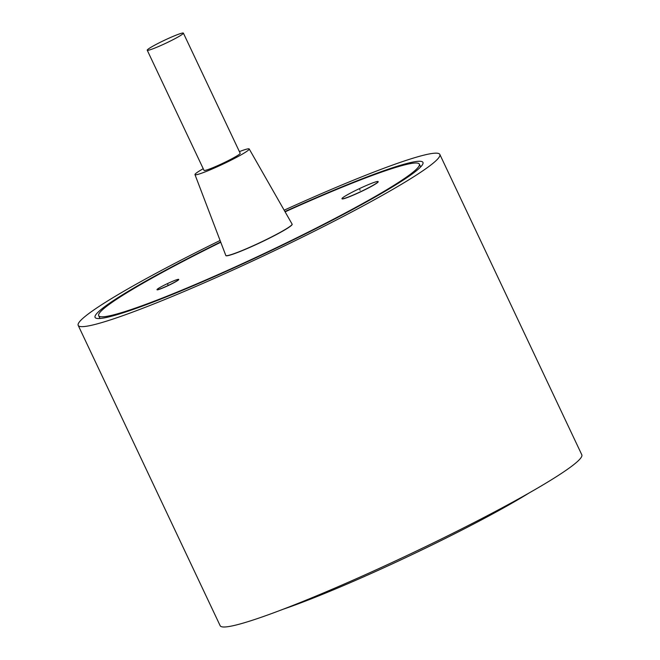 <?xml version="1.0" encoding="UTF-8"?>
<svg xmlns="http://www.w3.org/2000/svg" width="660" height="660" viewBox="0 0 660 660"><rect width="100%" height="100%" fill="white"/><g stroke="black" fill="none" stroke-linecap="round" stroke-linejoin="round"><path stroke-width="0.99" d="M239.398 151.61A29.997 2.458 154.7 0 1 249.216 148.978A29.997 2.458 154.7 0 1 227.972 161.708A29.997 2.458 -25.3 0 1 194.972 174.619L225.794 255.436A36.663 3.003 -25.3 0 0 225.802 255.453A36.663 3.003 -25.3 0 0 226.57 255.692A36.663 3.003 -25.3 0 0 266.137 239.654A36.663 3.003 -25.3 0 0 292.108 224.12A36.663 3.003 -25.3 0 0 292.099 224.103L249.216 148.978M203.23 168.704A29.997 2.458 -25.3 0 0 194.972 174.619M147.23 50.218L204.014 170.362A19.998 1.633 -25.3 0 0 204.435 170.486A19.998 1.633 -25.3 0 0 224.416 162.525A19.998 1.633 -25.3 0 0 240.182 153.268L183.389 33.124A19.998 1.633 -25.3 0 0 182.977 33A19.998 1.633 -25.3 0 0 162.987 40.969A19.998 1.633 -25.3 0 0 147.23 50.218A19.998 1.633 -25.3 0 0 147.642 50.35A19.998 1.633 -25.3 0 0 167.624 42.38A19.998 1.633 -25.3 0 0 183.389 33.124M225.802 255.453L225.86 255.577A36.663 3.003 -25.3 0 0 226.627 255.808A36.663 3.003 -25.3 0 0 263.266 241.205A36.663 3.003 -25.3 0 0 292.165 224.235L292.108 224.12M220.77 242.253A177.334 14.52 -25.3 0 0 98.686 315.695A177.334 14.52 -25.3 0 0 102.374 316.816A177.334 14.52 -25.3 0 0 279.568 246.188A177.334 14.52 -25.3 0 0 419.339 164.117A177.334 14.52 -25.3 0 0 415.651 162.995A177.334 14.52 -25.3 0 0 285.095 211.843M341.971 198.693L342.028 198.817A19.998 1.633 -25.3 0 0 342.441 198.94A19.998 1.633 -25.3 0 0 362.431 190.971A19.998 1.633 -25.3 0 0 378.188 181.723L378.13 181.599A19.998 1.633 -25.3 0 0 377.718 181.475A19.998 1.633 -25.3 0 0 357.736 189.436A19.998 1.633 -25.3 0 0 341.971 198.693A19.998 1.633 -25.3 0 0 342.383 198.817A19.998 1.633 -25.3 0 0 362.373 190.856A19.998 1.633 -25.3 0 0 378.13 181.599M156.998 289.649L157.055 289.765A12.004 0.982 -25.3 0 0 157.303 289.847A12.004 0.982 -25.3 0 0 169.298 285.062A12.004 0.982 -25.3 0 0 178.753 279.51L178.695 279.394A12.004 0.982 -25.3 0 0 178.447 279.312A12.004 0.982 -25.3 0 0 166.46 284.097A12.004 0.982 -25.3 0 0 156.998 289.649A12.004 0.982 -25.3 0 0 157.253 289.724A12.004 0.982 -25.3 0 0 169.24 284.947A12.004 0.982 -25.3 0 0 178.695 279.394M220.646 241.939A181.335 14.85 -25.3 0 0 95.073 317.402A181.335 14.85 -25.3 0 0 98.843 318.549A181.335 14.85 154.7 0 0 280.03 246.328A181.335 14.85 154.7 0 0 422.953 162.41A181.335 14.85 154.7 0 0 419.183 161.263A181.335 14.85 -25.3 0 0 284.93 211.547M220.093 240.479A200.005 16.376 -25.3 0 0 78.194 325.38L220.168 625.73A200.005 16.376 -25.3 0 0 224.326 627A200.005 16.376 154.7 0 0 424.174 547.338A200.005 16.376 154.7 0 0 581.807 454.789L439.832 154.432A200.005 16.376 154.7 0 0 435.674 153.161A200.005 16.376 -25.3 0 0 284.155 210.194M78.194 325.38A200.005 16.376 -25.3 0 0 82.351 326.65A200.005 16.376 154.7 0 0 282.2 246.988A200.005 16.376 154.7 0 0 439.832 154.432M283.024 609.287A167.648 13.728 -25.3 0 0 529.205 492.921M360.112 190.27L359.774 189.552M167.904 284.641L167.566 283.924M420.659 166.922L419.339 164.117M100.015 318.5L98.686 315.695"/></g></svg>
